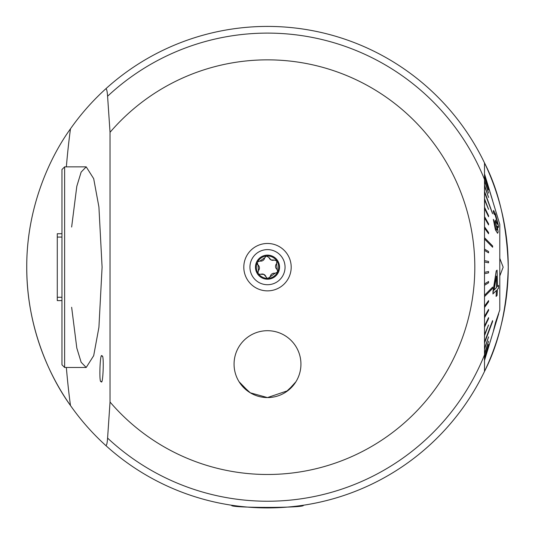 <?xml version="1.0" encoding="UTF-8"?>
<svg xmlns="http://www.w3.org/2000/svg" width="535" height="535" viewBox="0 0 535 535"><rect width="100%" height="100%" fill="white"/><g stroke="black" fill="none" stroke-linecap="round" stroke-linejoin="round"><path stroke-width="0.8" d="M234.062 364.134A33.438 33.438 0 0 0 267.5 397.572A33.438 33.438 0 0 0 300.938 364.134A33.438 33.438 0 0 0 267.5 330.697A33.438 33.438 0 0 0 234.062 364.134A33.438 33.438 0 0 0 267.5 397.572A33.438 33.438 0 0 0 300.938 364.134A33.438 33.438 0 0 0 267.5 330.697A33.438 33.438 0 0 0 234.062 364.134M61.96 169.528L61.96 364.803L64.635 367.478L64.635 166.853L61.96 169.528M71.643 227.041L76.813 186.274L81.139 172.089L86.209 166.853L64.635 166.853M86.209 166.853L93.685 178.657L98.915 206.978L102.091 267.166L98.915 327.353L93.685 355.681L86.209 367.478L64.635 367.478M61.96 300.603L57.278 300.603L57.278 233.728L61.96 233.728M497.483 317.556L494.561 327.159M493.471 330.978L495.591 322.404L498.687 313.831L484.509 360.45M110.036 402.019A207.312 207.312 0 0 0 474.812 267.166A207.312 207.312 0 0 0 110.036 132.319L110.036 402.019L107.588 438.091C107.234 443.247 106.619 445.715 105.756 445.494A240.75 240.75 0 0 0 484.509 371.417C499.142 342.962 507.06 308.213 508.25 267.166A240.75 240.75 0 0 1 484.509 371.417L484.509 162.921L484.509 173.882L492.641 200.625L484.509 174.116L499.79 224.366L499.79 309.966L495.524 322.404L493.404 330.978M484.576 192.272L492.641 213.726L484.576 191.483M484.509 238.978L492.641 247.244L492.641 245.973L484.576 237.774M484.509 296.631L492.641 288.365L492.641 287.094L484.509 295.36M484.509 343.029L492.641 321.395L484.509 342.239M493.323 211.646L494.313 214.522L493.257 211.646L493.604 210.436L493.257 211.646M495.47 229.823L497.577 233.28L495.403 229.823L493.357 219.37L495.403 229.823M495.463 222.032L497.149 229.381L495.397 222.032L495.363 220.072L495.397 222.032M494.313 214.522L494.581 213.632L495.637 215.652L497.537 223.296L494.848 213.993M496.393 290.371L496.099 296.43L496.46 290.371L492.909 293.942L496.219 270.957L497.075 270.135L497.543 286.519L498.633 285.409L497.476 286.519M484.576 174.925L488.575 187.966L484.576 175.152M484.576 177.199L488.575 189.932L484.576 177.419M484.576 180.883L488.575 193.108L484.576 181.097M484.576 185.939L488.575 197.462L484.576 186.14M492.574 213.726L484.576 192.46L492.641 213.726M484.576 199.789L488.575 209.372L484.576 199.956M484.576 208.362L488.575 216.742L484.576 208.51M484.576 217.865L488.575 224.914L484.576 217.992M484.509 228.057L488.575 233.748L484.509 228.151M492.641 247.244L484.509 239.051M484.576 250.387L488.575 252.848L484.576 250.427M488.575 262.819L484.509 261.989L488.575 262.819L488.575 261.481L484.509 260.645M484.509 272.342L488.575 271.519L484.509 272.355M484.509 283.945L488.575 281.484L484.509 283.991M484.509 295.287L492.641 287.094M484.509 306.18L488.575 300.59L484.509 306.281M484.509 316.466L488.575 309.424L484.509 316.586M484.509 325.969L488.575 317.596L484.509 326.116M484.509 334.542L488.575 324.966L484.509 334.709M484.509 342.059L492.574 320.605L484.509 342.059M484.509 348.392L488.575 336.876L484.509 348.593M484.509 353.441L488.575 341.223L484.509 353.655M484.509 357.133L488.575 344.406L484.509 357.353M484.509 359.406L488.575 346.372L484.509 359.634M484.509 335.626L488.575 324.966M484.509 307.491L488.575 301.8L488.575 300.59M484.509 317.716L488.575 310.554L488.575 309.424M484.509 327.146L488.575 318.626L488.575 317.596M484.509 285.302L488.575 282.801L488.575 281.484M488.575 252.848L488.575 251.537L484.509 249.069M484.509 273.693L488.575 272.857L488.575 271.519M488.575 233.748L488.575 232.538L484.509 226.847M488.575 209.372L484.576 198.873M488.575 216.742L488.575 215.712L484.576 207.333M488.575 224.914L488.575 223.784L484.576 216.735M488.575 197.462L484.576 185.297M484.509 174.704L484.509 179.466A234.062 234.062 0 0 0 107.588 96.246L110.036 132.319M488.575 187.966L484.509 174.537M488.575 189.932L484.576 176.864M488.575 193.108L484.576 180.395M484.509 349.235L488.575 336.876M484.509 354.143L488.575 341.223M484.509 357.688L488.575 344.406M484.509 359.801L488.575 346.372M497.577 233.28L498.159 232.036L497.175 225.951L498.306 227.576L498.573 226.118L495.457 214.06L493.604 210.436M497.537 223.296L497.323 224.339L495.363 220.072M497.149 229.381L496.808 230.204L495.657 228.318L494.42 221.657L493.424 219.37M492.976 293.942L492.989 291.1M493.056 291.1L496.219 270.957M496.286 270.957L497.075 270.135M498.633 285.409L498.526 288.258L497.443 289.368L497.062 295.42L496.099 296.43M496.554 287.529L496.42 276.134L494.026 290.104L496.554 287.529L493.959 290.104M496.353 276.134L496.487 287.529M243.806 267.166A23.694 23.694 0 0 1 267.5 243.472A23.694 23.694 0 0 1 291.194 267.166A23.694 23.694 0 0 1 267.5 290.866A23.694 23.694 0 0 1 243.806 267.166M101.115 381.401C98.848 384.618 100.065 350.452 102.018 356.196C104.285 352.986 103.061 387.146 101.115 381.401M294.424 383.963L285.897 392.055M249.103 392.055L239.078 381.749M231.722 505.247C228.137 508.11 306.876 508.11 303.278 505.247C306.95 508.103 228.137 508.116 231.722 505.247M484.509 247.09L484.509 253.088M484.576 174.878L484.509 238.329M484.509 166.853L484.509 174.878M105.756 445.494C92.522 433.477 80.758 420.156 70.48 405.53A240.75 240.75 0 0 1 26.75 267.166C26.496 325.868 49.187 376.078 70.48 405.53A210.656 32.956 90 0 1 66.353 367.478M499.79 275.966L503.167 267.166L499.79 258.372M267.5 507.916A240.75 240.75 0 0 0 484.509 371.417L484.509 354.872A234.062 234.062 0 0 1 107.588 438.091M484.509 266.162L484.576 268.169L484.509 266.162M86.209 367.478L81.139 362.248L76.813 348.064L71.643 307.291M66.353 166.853A210.656 32.956 90 0 1 70.48 128.808C80.758 114.182 92.522 100.861 105.756 88.843A240.75 240.75 0 0 1 508.25 267.166C507.04 226.044 499.122 191.296 484.509 162.921A240.75 240.75 0 0 0 105.756 88.843C106.619 88.623 107.234 91.09 107.588 96.246M70.48 128.808C49.287 158.126 26.469 208.443 26.75 267.166M300.938 364.134C300.75 368.588 300.75 368.588 300.938 364.134C300.75 368.588 300.75 368.588 300.938 364.134M240.576 383.963L250.32 392.824L267.426 397.572M267.507 397.572L287.85 390.664L295.922 381.749M269.018 257.556A3.919 3.919 0 0 0 271.031 259.916L269.018 257.556L266.437 256.018A11.202 11.202 0 0 0 257.623 261.889L257.268 262.611A11.202 11.202 0 0 0 257.977 273.071L258.425 273.733A11.202 11.202 0 0 0 267.955 278.361L275.043 273.305L277.551 272.108A11.202 11.202 0 0 0 267.005 255.977M259.047 274.188A2.24 2.24 0 0 1 258.425 273.733L259.047 274.188L263.936 274.422L267.105 278.133L267.955 278.361M275.237 251.41A17.555 17.555 0 0 0 251.744 259.428A17.555 17.555 0 0 0 259.763 282.921A17.555 17.555 0 0 0 283.256 274.91A17.555 17.555 0 0 0 275.237 251.41M278.307 272.475A12.037 12.037 0 0 0 272.81 256.365A12.037 12.037 0 0 0 256.693 261.862A12.037 12.037 0 0 0 262.19 277.973A12.037 12.037 0 0 0 278.307 272.475M268.523 278.32A11.202 11.202 0 0 0 277.551 272.108L276.575 263.688L276.796 260.913L274.147 260.07L271.031 259.916A3.919 3.919 0 0 0 274.147 260.07M258.392 270.65A3.919 3.919 0 0 0 258.004 264.952A2.24 2.24 0 0 1 257.268 262.611L258.004 264.952L258.392 270.65L257.977 273.071M266.437 256.018L264.664 257.85L259.923 261.033L257.623 261.889M275.043 273.305A3.919 3.919 0 0 0 270.302 276.488M265.948 276.782A3.919 3.919 0 0 0 260.819 274.268M259.923 261.033A3.919 3.919 0 0 0 264.664 257.85M276.575 263.688A3.919 3.919 0 0 0 276.963 269.386M57.278 297.259L61.96 297.259M57.278 237.072L61.96 237.072M484.509 162.921A240.75 240.75 0 0 1 508.25 267.166"/></g></svg>
